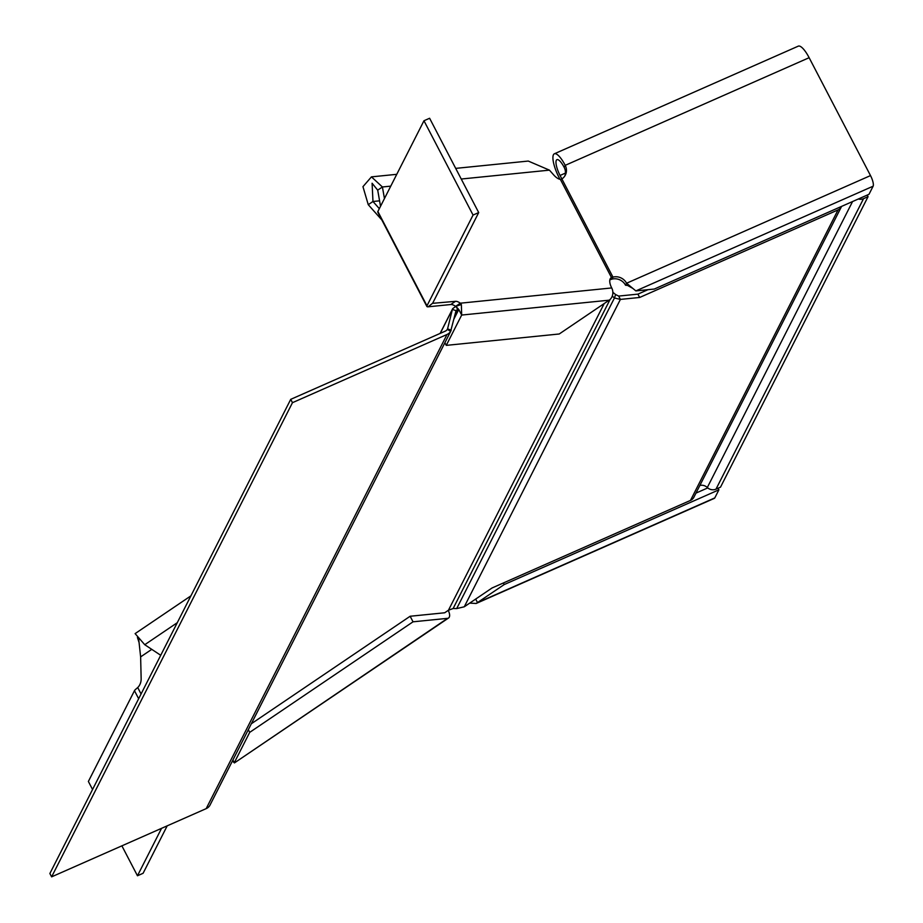 <?xml version="1.0" encoding="UTF-8"?>
<svg xmlns="http://www.w3.org/2000/svg" width="923" height="923" viewBox="0 0 923 923"><rect width="100%" height="100%" fill="white"/><g stroke="black" fill="none" stroke-linecap="round" stroke-linejoin="round"><path stroke-width="1.38" d="M440.109 333.422L452.697 308.64L455.974 306.263L457.716 309.597L458.777 309.493L461.673 315.055L446.271 345.375L559.234 333.988L609.18 300.183A8.988 7.73 -95.8 0 0 611.718 287.941A11.549 5.353 -124.1 0 1 611.107 277.777A11.549 5.353 -124.1 0 1 611.488 277.569L610.784 278.042M251.391 723.713L410.135 616.252L444.678 612.78L448.451 610.23L604.219 303.54M612.261 296.145L614.453 297.979L615.618 294.564L612.86 292.303M612.849 293.168L613.091 292.453M448.451 610.23L453.135 608.511L456.677 608.592L614.453 297.979L620.394 299.41L618.664 296.075L615.618 294.564M841.591 206.394A7.707 7.211 -153.1 0 1 841.43 206.729L693.888 497.22A7.707 7.211 -153.1 0 1 690.496 500.404L492.097 587.951L464.269 606.792L456.677 608.592M867.228 195.076L868.058 196.668L720.505 487.159L715.994 489.144A7.707 7.211 -153.1 0 1 707.306 487.517A7.707 7.211 26.9 0 0 699.865 485.452M868.058 196.668L863.547 198.664A7.707 7.211 -153.1 0 1 858.332 199.01M464.269 606.792L620.394 299.41L639.651 297.471L637.908 294.137L647.981 289.684M639.651 297.471L838.038 209.913L690.496 500.404M841.43 206.729A7.707 7.211 -153.1 0 1 838.038 209.913M618.664 296.075L637.908 294.137M454.935 315.066L457.716 309.597L456.135 310.382M290.722 399.347L292.464 402.682L51.619 876.85L49.877 873.516L290.722 399.347L445.278 331.149A5.134 4.8 -153.1 0 0 447.343 329.361L450.632 331.369L451.185 330.18L447.563 328.876L452.408 309.39L456.02 310.693L450.632 331.369A8.988 8.411 -153.1 0 1 447.02 334.484L206.175 808.64A8.988 8.411 -153.1 0 0 209.786 805.537L450.886 330.93M292.464 402.682L447.02 334.484M51.619 876.85L206.175 808.64M478.702 212.578L429.61 118.259L423.969 120.751L473.061 215.059L478.702 212.578L432.599 303.332L455.477 301.336A11.549 5.353 -124.1 0 1 460.312 303.194L461.362 304.521L461.673 315.055L609.18 300.183M560.019 179.35L559.038 177.481A19.256 5.411 66.2 0 1 554.354 153.795A19.256 5.411 66.2 0 1 565.211 165.344A11.549 10.811 -153.1 0 1 565.361 175.058A11.549 10.811 -153.1 0 1 561.865 178.958L560.399 179.431A11.549 5.353 -124.1 0 1 553.742 174.978L549.439 170.144L528.268 161.064L455.697 168.378M379.33 208.644L372.973 201.491L368.254 204.687L362.958 186.665L371.45 176.87L382.41 186.977L384.453 198.549M473.061 215.059L426.968 305.813A8.988 1.927 152.5 0 0 426.888 306.482A8.988 1.927 152.5 0 0 428.26 306.794L450.759 304.532A11.549 5.353 -124.1 0 1 455.604 306.378L460.312 303.194L611.718 287.941M390.764 186.134L382.41 186.977L377.703 190.161L380.53 206.267M455.604 306.378L461.362 304.521M456.239 306.724L458.777 309.493L453.966 318.954M446.271 345.375L444.898 342.733M379.572 200.833L372.973 201.491L372.096 183.25L377.703 190.161M381.845 219.974L368.254 204.687M560.399 179.431L611.488 277.569L612.953 277.108A11.549 10.811 -153.1 0 1 626.579 283.234L635.855 290.907L654.292 289.049L869.005 194.292L873.123 186.204A8.988 2.527 -113.8 0 0 870.504 175.589L809.136 57.699A19.256 5.411 -113.8 0 0 798.28 46.15L554.354 153.795M609.872 279.819L611.926 279.127L612.953 277.108L560.065 175.462A12.841 3.6 66.2 0 1 556.938 159.667A12.841 3.6 66.2 0 1 564.184 167.375A11.549 10.811 -153.1 0 1 564.795 176.039M870.504 175.589L626.579 283.234L625.552 285.253L627.571 285.426L632.44 288.184M611.926 279.127A11.549 10.811 -153.1 0 1 625.552 285.253M377.922 212.325A8.988 1.927 -27.5 0 1 377.795 212.175A8.988 1.927 -27.5 0 1 377.876 211.505L423.969 120.751M138.681 638.958L140.631 656.888L141.15 678.647A11.549 9.934 84.2 0 1 137.723 687.543L135.623 689.354A8.988 1.927 152.5 0 0 134.47 690.704L88.377 781.458L92.554 789.5M410.135 616.252L413.031 621.814L447.574 618.341A8.988 4.165 55.9 0 0 448.566 617.995A8.988 4.165 55.9 0 0 448.232 610.368M232.931 760.044L234.304 762.686L249.706 732.366L248.333 729.724M232.434 761.025L234.419 762.929L447.574 618.341M249.706 732.366L413.031 621.814M160.729 655.284L144.749 644.716L135.116 633.616L190.923 595.843M718.071 488.232L718.902 489.825L714.794 497.912A8.988 2.527 66.2 0 1 714.367 498.351L476.141 603.48L504.177 584.582L718.902 489.825M695.977 493.101L707.745 487.909M503.358 582.99L504.177 584.582M475.68 599.073L477.526 602.627L714.794 497.912M469.715 603.111L476.141 603.48M167.201 825.843L143.1 873.285L137.469 875.765L121.882 845.837M137.469 875.765L161.56 828.335M453.135 608.511L610.126 299.421M852.552 201.56L707.306 487.517M863.547 198.664L715.994 489.144M452.408 309.39L440.225 333.376M447.563 328.876L447.217 329.569M432.714 303.113L428.26 306.794M461.235 179.027L549.439 170.144M450.759 304.532L455.477 301.336M560.065 175.462L565.418 173.097M635.855 290.907L873.123 186.204M564.184 167.375L565.211 165.344L809.136 57.699M377.876 211.505L426.968 305.813M137.723 687.543L141.069 693.981M140.631 656.888L151.764 649.354M144.749 644.716L177.285 622.69M134.47 690.704L138.658 698.746M396.763 174.32L371.45 176.87M377.795 212.175L426.888 306.482M234.419 762.929L448.566 617.995M137.423 637.47L139.05 642.466"/></g></svg>
